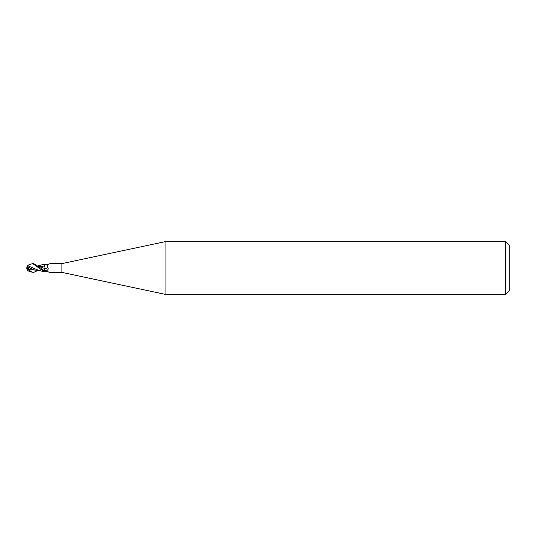 <?xml version="1.0" encoding="UTF-8"?>
<svg xmlns="http://www.w3.org/2000/svg" width="536" height="536" viewBox="0 0 536 536"><rect width="100%" height="100%" fill="white"/><g stroke="black" fill="none" stroke-linecap="round" stroke-linejoin="round"><path stroke-width="0.8" d="M505.689 294.311L505.689 241.689L509.2 245.193L509.2 290.807L505.689 294.311L165.048 294.311L61.881 272.382L50.223 272.382M61.881 272.382L61.881 263.618L165.048 241.689L505.689 241.689M50.223 263.618L61.881 263.618M50.096 263.652A4.757 3.571 -149.5 0 0 50.116 263.625L47.557 264.523L47.697 267.605C48.615 268.697 48.287 269.688 46.719 270.58L44.341 271.317L40.528 267.973L33.714 263.612L32.79 263.612L33.714 263.612M44.461 271.651L44.341 271.317M44.341 271.732L46.19 271.397L49.868 272.335M165.048 294.311L165.048 241.689M38.378 265.863L44.341 268.415A4.77 3.584 -149.5 0 0 47.697 267.605M44.341 267.008L44.341 264.717M45.192 264.576L46.19 264.603A4.757 3.571 -149.5 0 0 47.215 264.737M46.19 264.603L47.798 264.268M44.341 271.745A4.529 3.397 -30.5 0 1 44.749 271.531M49.835 272.335L47.798 271.732M32.79 263.612L44.341 271.866L38.485 270.271L27.684 265.729A3.94 3.27 -39.3 0 1 27.684 265.729L29.004 264.677L32.79 263.612M38.17 270.312L33.714 272.389L29.004 271.323L31.262 272.114M32.79 272.389L33.714 272.389L31.189 271.692L28.71 269.534L27.457 266.854L34.786 270.09L39.342 270.318M27.859 270.633L29.004 271.323M44.341 268.415L44.341 271.45M44.341 264.134L38.485 265.729L44.341 267.082M27.49 265.796A4.1 3.404 140.7 0 0 26.8 268A4.1 3.404 39.3 0 0 27.49 270.204L27.564 270.231M26.8 268L30.284 271.698M27.457 266.854L27.457 265.896M40.548 268L44.341 270.734A6.586 4.945 -149.5 0 0 46.719 270.58M31.189 272.087L31.189 271.692M28.71 269.534L37.547 270.312M44.341 264.174C46.364 264.918 47.436 265.032 47.557 264.523M44.341 271.826L45.192 271.424M38.17 265.689L39.349 265.682M26.941 268.235A4.234 4.234 0 0 0 27.939 270.74M27.939 265.26A4.234 4.234 0 0 0 27.564 265.769"/></g></svg>
